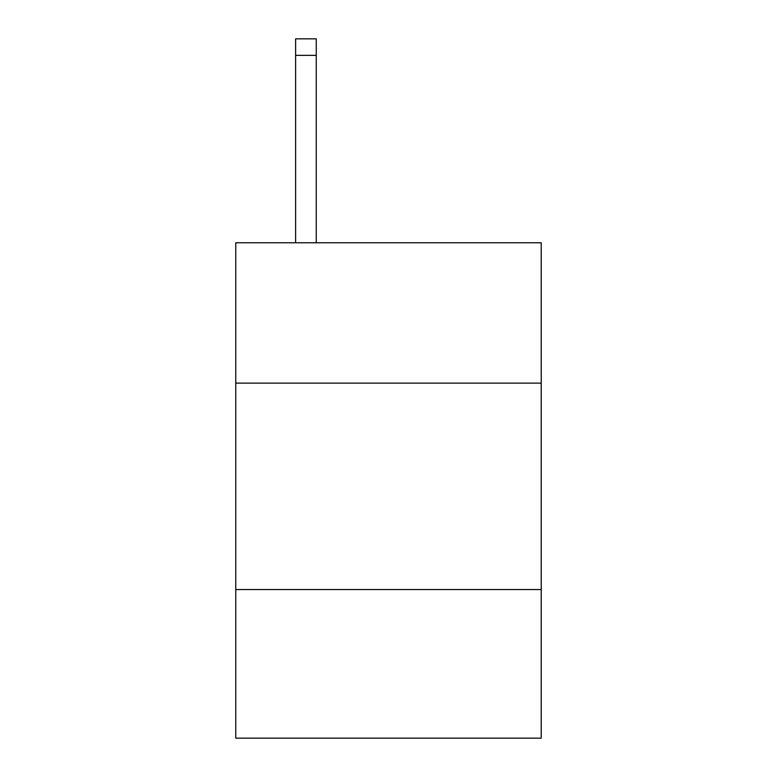 <?xml version="1.0" encoding="UTF-8"?>
<svg xmlns="http://www.w3.org/2000/svg" width="777" height="777" viewBox="0 0 777 777"><rect width="100%" height="100%" fill="white"/><g stroke="black" fill="none" stroke-linecap="round" stroke-linejoin="round"><path stroke-width="1.17" d="M541.239 383.129L541.239 242.774L235.761 242.774L235.761 383.129L541.239 383.129L541.239 738.15L235.761 738.15L235.761 383.129M541.239 589.539L235.761 589.539M316.258 242.774L316.258 55.361L295.619 55.361L295.619 38.85L316.258 38.85L316.258 55.361M295.619 242.774L295.619 55.361M316.258 38.85L295.619 38.85"/></g></svg>
